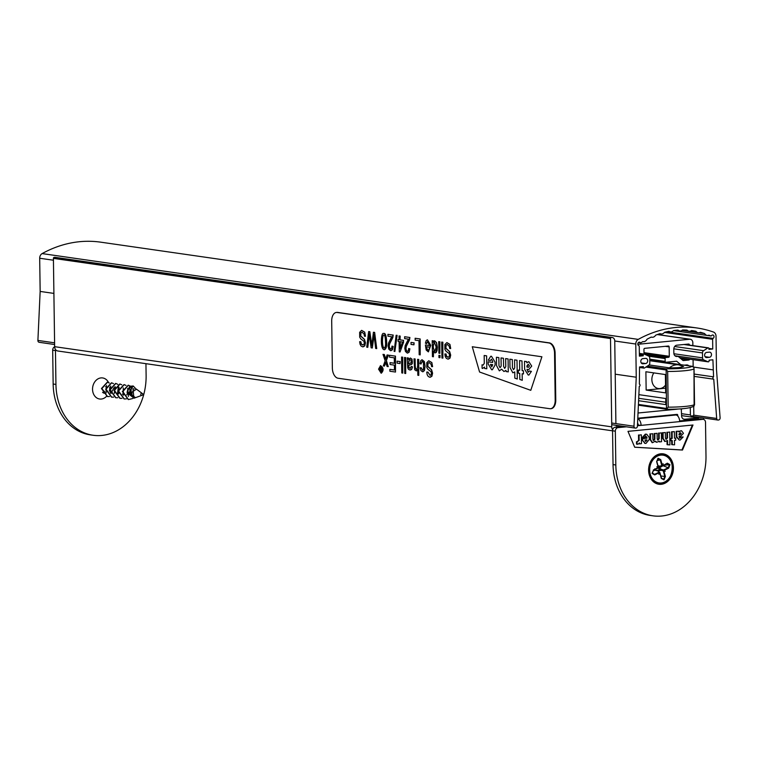 <?xml version="1.0" encoding="UTF-8"?>
<svg xmlns="http://www.w3.org/2000/svg" width="758" height="758" viewBox="0 0 758 758"><rect width="100%" height="100%" fill="white"/><g stroke="black" fill="none" stroke-linecap="round" stroke-linejoin="round"><path stroke-width="1.14" d="M681.3 409.434L681.603 415.81A3.781 3.041 -81.8 0 0 684.123 419.25A3.781 3.041 -81.8 0 0 684.711 419.269L698.469 417.923A0.948 0.758 -81.8 0 0 699.141 417.345M677.785 416.038L677.766 415.242A0.948 0.758 -81.8 0 0 676.989 414.38L638.018 418.179A0.948 0.758 -81.8 0 0 637.791 418.245M612.559 430.828L57.797 350.992A4.728 3.799 -81.8 0 1 54.642 346.681L53.411 258.374A0.948 0.758 -81.8 0 1 54.159 257.36L54.548 257.322A3.781 3.041 -81.8 0 1 55.135 257.341L612.227 337.509A3.781 3.041 -81.8 0 1 614.747 340.958L615.903 423.618M612.672 429.777A4.728 3.799 -81.8 0 1 611.744 426.858L610.503 338.551A0.948 0.758 -81.8 0 1 611.261 337.537L611.64 337.5A3.781 3.041 -81.8 0 1 612.227 337.509M616.406 425.863L618.736 425.702M638.028 413.006L677.264 409.178A0.948 0.758 -81.8 0 0 677.605 409.036M681.518 409.462A0.711 0.569 -81.8 0 1 680.93 408.837M616.699 425.901A0.948 0.758 -81.8 0 1 615.96 425.304M637.81 424.243L638.103 424.281A0.948 0.758 -81.8 0 1 637.525 424.016M703.443 417.961A4.728 3.799 -81.8 0 1 703.282 419.354M644.016 354.081L643.949 349.353A0.948 0.758 98.2 0 1 644.698 348.339L668.385 346.027A0.948 0.758 98.2 0 1 669.162 346.889L669.295 356.288A0.948 0.758 98.2 0 1 668.547 357.302L665.865 357.558A0.948 0.758 98.2 0 0 665.117 358.572L665.154 361.395A0.948 0.758 98.2 0 0 665.931 362.258L676.629 361.215L680.76 364.674M692.566 345.563A0.948 0.758 98.2 0 0 692.859 344.795L692.831 342.701A3.781 3.041 98.2 0 0 690.311 339.252A3.781 3.041 98.2 0 0 689.714 339.243L637.81 344.303M639.345 352.612L639.411 353.418M690.292 407.681L690.396 414.948A2.369 1.904 98.2 0 0 693.835 414.569L693.712 406.383M693.163 366.711L693.068 359.671M681.129 358.904L688.861 360.022A0.948 0.758 98.2 0 0 689.6 359.178M688.861 360.022L683.129 360.581L678.097 356.364L676.951 356.478A3.781 3.041 98.2 0 1 676.354 356.468A3.781 3.041 98.2 0 1 673.843 353.02L673.786 349.258A3.781 3.041 98.2 0 1 676.79 345.203L688.634 344.047A0.948 0.758 98.2 0 1 689.41 344.918L689.42 345.117M639.401 352.622A3.781 3.041 98.2 0 0 639.335 351.92M684.256 365.176L686.634 364.939A3.781 3.041 98.2 0 1 687.222 364.958A3.781 3.041 98.2 0 1 688.804 365.83M675.151 355.947L678.097 356.364M681.603 415.611L691.95 417.099M710.701 335.917A0.948 0.758 98.2 0 0 710.862 335.965L673.483 330.583L710.701 335.917A106.887 85.9 98.2 0 0 708.929 335.159A4.728 3.799 98.2 0 1 707.186 335.415A4.728 3.799 98.2 0 1 704.675 333.586A106.887 85.9 98.2 0 0 700.354 332.288A4.728 3.799 98.2 0 1 698.232 332.724A4.728 3.799 98.2 0 1 695.967 331.274A106.887 85.9 98.2 0 0 692.471 330.678A106.887 85.9 98.2 0 0 691.533 330.545A4.728 3.799 -81.8 0 1 689.041 331.227A4.728 3.799 -81.8 0 1 687.051 330.118A106.887 85.9 98.2 0 0 682.541 329.976A4.728 3.799 -81.8 0 1 679.718 330.933A4.728 3.799 -81.8 0 1 678.022 330.118A106.887 85.9 98.2 0 0 673.502 330.564A4.728 3.799 -81.8 0 1 670.366 331.843A4.728 3.799 -81.8 0 1 668.992 331.293A106.887 85.9 98.2 0 0 664.501 332.317A4.728 3.799 -81.8 0 1 661.071 333.956A4.728 3.799 -81.8 0 1 660.047 333.624A106.887 85.9 98.2 0 0 655.642 335.207A4.728 3.799 98.2 0 1 651.946 337.244A4.728 3.799 98.2 0 1 651.293 337.073A106.887 85.9 98.2 0 0 647.019 339.214A4.728 3.799 98.2 0 1 643.097 341.669A4.728 3.799 98.2 0 1 642.831 341.612A106.887 85.9 98.2 0 0 641.079 342.711A0.948 0.758 98.2 0 1 640.226 342.597A1.772 1.421 98.2 0 0 637.838 343.592A1.772 1.421 98.2 0 0 638.748 345.639A0.948 0.758 98.2 0 1 639.259 346.472L639.392 356.146L643.22 355.777L643.21 355.104A0.948 0.758 98.2 0 1 644.262 354.138L648.583 356.042A2.369 1.904 98.2 0 1 649.748 358.089L649.824 363.006A2.369 1.904 98.2 0 1 648.715 365.271L644.461 368.009A0.948 0.758 98.2 0 1 643.371 367.251L643.362 366.578L639.544 366.957L639.364 384.107A1.213 0.976 -81.8 0 1 639.25 386.457L637.421 426.195A1.895 1.516 98.2 0 1 635.81 428.09L635.431 428.09A1.895 1.516 98.2 0 1 633.991 426.214L636.246 377.219L635.782 344.037A4.728 3.799 98.2 0 1 638.227 339.385A135.066 108.546 -81.8 0 1 696.839 327.958A135.066 108.546 -81.8 0 1 713.458 332.042A4.728 3.799 98.2 0 1 716.026 336.201L716.481 369.383L720.1 417.819A1.895 1.516 98.2 0 1 718.717 419.97L718.338 420.036A1.895 1.516 98.2 0 1 716.68 418.463L713.742 379.19A1.213 0.976 -81.8 0 1 713.572 376.859L712.908 359.794L709.09 360.164L709.1 360.836A0.948 0.758 98.2 0 1 708.038 361.803L703.718 359.898A2.369 1.904 98.2 0 1 702.552 357.861L702.486 352.934A2.369 1.904 98.2 0 1 703.595 350.679L707.839 347.941A0.948 0.758 98.2 0 1 708.929 348.689L708.938 349.362L712.757 348.993L712.624 339.309L664.453 332.383M708.891 348.434L712.757 348.993M698.876 332.753L704.675 333.586M691.429 330.621L695.967 331.274M645.551 358.373A2.606 2.094 -81.8 0 1 645.958 358.382A2.606 2.094 -81.8 0 1 647.683 361.007A2.606 2.094 -81.8 0 1 645.617 363.537L642.945 363.802A2.606 2.094 -81.8 0 1 642.538 363.793A2.606 2.094 -81.8 0 1 640.813 361.168A2.606 2.094 -81.8 0 1 642.869 358.638L645.551 358.373M639.382 355.227L643.22 355.777M39.16 342.294L54.614 344.52L39.34 342.303A1.895 1.516 98.2 0 1 37.9 340.427L40.155 291.432L53.903 293.403M615.212 374.187L636.246 377.219M40.155 291.432L39.691 258.251L53.439 260.221M39.691 258.251A4.728 3.799 98.2 0 1 42.135 253.589A135.066 108.546 -81.8 0 1 100.748 242.172L696.839 327.958M710.862 335.965A0.948 0.758 98.2 0 0 711.554 335.633A1.772 1.421 -81.8 0 1 714.017 336.495A1.772 1.421 -81.8 0 1 713.107 338.381A0.948 0.758 98.2 0 0 712.624 339.309M709.431 357.312L706.759 357.577A2.606 2.094 -81.8 0 1 706.352 357.568A2.606 2.094 -81.8 0 1 704.627 354.943A2.606 2.094 -81.8 0 1 706.683 352.404L709.355 352.148A2.606 2.094 -81.8 0 1 709.763 352.157A2.606 2.094 -81.8 0 1 711.487 354.772A2.606 2.094 -81.8 0 1 709.431 357.312L705.044 356.677M694.139 376.366L713.657 379.18M694.11 374.064L713.572 376.859M693.57 367.071L713.051 369.876M683.166 366.512C682.029 367.45 677.434 367.895 669.39 367.848L649.113 364.93M646.148 390.076L665.647 392.881L665.391 374.556L645.892 371.752L646.148 390.076L665.581 388.172M638.88 394.653L665.723 398.519L665.808 404.62L638.596 400.707M666.159 369.876L666.49 409.225C681.281 409.367 690.491 408.297 694.12 406.013L693.996 368.9A23.64 2.719 179.2 0 1 667.675 371.467L665.931 368.824L647.341 366.152M667.675 371.467L668.177 407.16L666.49 409.225L638.388 405.179L666.471 409.235M694.536 404.905L694.034 368.445L693.655 367.194L691.912 366.294A21.281 2.445 179.2 0 1 665.931 368.824M649.786 360.211L692.187 366.313L649.786 360.23M665.77 402.214L638.71 398.32M665.533 385.064A9.778 7.855 -81.8 0 1 658.37 388.541A9.778 7.855 -81.8 0 1 652.306 382.638A9.778 7.855 -81.8 0 1 653.832 372.898M694.546 404.952L694.499 404.592A23.64 2.719 -0.8 0 1 668.177 407.16M626.392 426.811L617.978 427.626A3.307 2.662 98.2 0 0 615.344 431.179L615.818 464.995A55.798 44.845 98.2 0 0 652.96 515.828A55.798 44.845 98.2 0 0 705.992 456.193L705.518 422.377A3.307 2.662 98.2 0 0 703.32 419.364A3.307 2.662 98.2 0 0 702.799 419.354L679.68 421.609A6.149 3.591 -95.6 0 0 675.975 414.977L673.89 414.683M637.762 418.833A6.149 3.591 84.4 0 1 641.088 425.371L637.45 425.731M661.232 484.315A15.368 12.355 -81.8 0 1 650.165 462.465A15.368 12.355 -81.8 0 1 671.673 460.371A15.368 12.355 -81.8 0 1 661.232 484.315M634.711 447.239L627.984 431.359L692.992 425.011L682.494 450.044L634.711 447.239M637.554 423.466A1.421 0.824 84.4 0 1 638.189 424.281M679.68 421.609L641.088 425.371L637.478 425.049M623.607 426.403L615.193 427.228A3.307 2.662 98.2 0 0 612.559 430.771L613.033 464.597A55.798 44.845 98.2 0 0 650.175 515.431L652.96 515.828M703.32 419.364L700.534 418.966A3.307 2.662 98.2 0 0 700.013 418.947L679.651 420.936M642.775 440.114L642.756 438.626L647 438.209L646.081 436.229L644.916 437.319L642.86 437.527L645.882 434.23L646.764 434.249L649.218 437.508L649.246 439.488L646.015 443.402L645.2 443.383L642.215 440.038L642.197 438.541L642.756 438.626M644.925 443.335L642.215 440.038M646.46 434.22L645.323 434.154L642.301 437.442L642.86 437.527M642.197 438.541L646.441 438.124L645.844 436.229M646.441 438.124L647 438.209M655.3 441.128L656.798 442.265L659.384 441.128L659.526 441.905L661.526 441.706L661.402 432.894L659.128 433.121L659.204 438.617L658.162 440.019L657.167 438.816L657.091 433.32L654.817 433.538L654.893 439.147L653.86 440.436L652.865 439.242L652.79 433.737L650.516 433.955L650.591 439.64L652.524 442.691L655.3 441.128M655.073 441.554L656.561 442.217M658.939 441.658L659.526 441.905M659.128 433.121L661.402 432.894M658.569 433.036L658.645 438.541L657.669 439.934M654.817 433.538L657.091 433.32M654.258 433.462L654.344 439.071L654.893 439.147M654.344 439.071L653.368 440.351M650.516 433.955L652.79 433.737M649.957 433.879L650.032 439.564L652.25 442.634M667.637 444.747L669.911 444.88L669.731 432.079L667.457 432.306L667.533 437.811L666.462 439.204L665.42 438.01L665.344 432.515L663.07 432.733L663.146 438.418L665.107 441.459L667.571 440.502L667.637 444.747L667.078 444.662L667.021 441.023M667.457 432.306L669.731 432.079M666.898 432.221L666.983 437.726L665.95 439.119M663.07 432.733L665.344 432.515M662.511 432.657L662.596 438.332L664.832 441.402M681.072 437.167L683.138 436.968L680.125 440.066L679.234 440.047L676.799 436.798L676.723 431.397L678.723 431.207L678.865 431.975L680.769 430.828L681.603 430.847L683.451 433.311L680.684 436.257A26.085 20.968 -81.8 0 1 679.026 436.4L679.879 438.19L681.072 437.167L680.513 437.091L683.138 436.968M679.575 438.105L680.513 437.091M678.751 431.378L681.309 430.819M679.234 440.038L676.24 436.712L676.164 431.321L678.723 431.207M676.164 431.321L676.723 431.397M692.376 425.067L681.935 449.968L682.494 450.044M681.935 449.968L634.692 447.192M672.109 431.852L674.383 431.634L674.478 438.228L675.691 438.105L675.719 440.227L674.506 440.351L674.563 444.823L672.289 444.681L672.232 440.569L670.972 440.692L670.944 438.569L672.194 438.446L672.109 431.852L671.55 431.776L674.383 431.634M670.972 440.692L670.423 440.616L670.394 438.494L671.645 438.37L671.55 431.776M671.645 438.37L672.194 438.446M670.394 438.494L670.944 438.569M672.289 444.681L671.73 444.605L671.673 440.625M674.468 438.096L675.691 438.105M639.297 442.918L639.477 443.856L641.467 443.667L641.353 434.855L639.07 435.073L639.146 440.379L637.052 441.829L637.09 444.197A2.7 2.17 98.2 0 0 637.165 444.216A2.7 2.17 98.2 0 0 637.611 444.216A2.549 2.047 98.2 0 0 639.297 442.918M638.871 443.544L639.477 443.856M639.07 435.073L641.353 434.855M638.52 434.997L638.587 440.303L637.052 441.829M636.493 441.743L636.53 444.122L637.09 444.197M678.997 434.078L679.007 434.884L680.106 434.77L681.29 433.604L680.22 432.676L678.997 434.078M647.019 440.01L644.935 439.953L645.759 441.402L647.019 440.01L646.46 439.801M679.007 434.741L680.731 433.519L680.248 432.666M645.484 441.317L646.46 439.924M145.943 363.679L146.114 375.617A55.798 44.845 -81.8 0 1 93.073 435.253L90.287 434.855A55.798 44.845 -81.8 0 1 53.155 384.022L52.681 350.196A3.307 2.662 -81.8 0 1 54.652 346.813M106.527 396.32A10.64 8.546 -81.8 0 1 101.288 399.049A10.64 8.546 -81.8 0 1 92.694 391.1A10.64 8.546 -81.8 0 1 98.123 378.801A10.64 8.546 -81.8 0 1 108.565 382.563M109.73 387.205A10.64 8.546 -81.8 0 1 109.351 391.014M93.073 435.253A55.798 44.845 -81.8 0 1 55.94 384.42L55.467 350.603A3.307 2.662 -81.8 0 1 55.571 349.609M660.654 466.549L659.602 466.53A2.369 1.904 98.2 0 1 659.697 466.587L662.464 465.895L667.324 463.185L669.987 464.692L663.818 465.241L658.475 468.425L660.531 469.59A2.369 1.904 98.2 0 1 660.483 469.714L661.156 470.007L660.531 469.59M658.361 467.155L656.835 466.795L658.058 466.739L658.37 467.146L657.593 467.345M658.001 465.725L659.981 466.189L661.848 465.431L663.117 463.744L661.848 465.431M657.366 460.409L660.246 459.964L661.772 465.488M659.526 467.857L661.45 469.42L664.453 470.187L665.202 471.305L661.156 470.007M663.544 465.933L668.215 467.752L663.629 469.979M665.202 471.305L661.109 470.282L658.266 471.05L657.821 470.102L660.483 469.714M660.834 475.996L664.794 476.431L663.638 479.245L661.421 478.099M658.143 471.163L659.915 472.67L658.929 474.356L659.119 472.537M658.929 474.356L659.138 472.158L658.058 471.078L654.94 470.083L653.197 470.964M652.42 472.992L654.552 474.394L652.335 473.144L653.415 470.292L658.01 468.065L657.413 467.165M661.336 477.796L664.008 479.861L661.298 478.459L659.943 472.84M660.398 470.036L661.109 470.282M661.45 469.42L660.682 469.306M657.631 470.813L654.94 470.083M656.22 468.937A2.369 1.904 -81.8 0 1 655.452 470.055M658.143 466.246L659.602 466.53M659.697 466.587L658.276 466.729M659.252 466.89L660.351 466.634M658.967 472.859L654.722 474.915L654.552 474.394L659.138 472.158M654.722 474.915L652.051 473.409L653.462 470.254L658.01 468.056L656.835 466.795M652.051 473.409L653.462 470.254M658.058 466.739L656.646 461.641L658.039 458.239L660.749 459.642L658.02 458.817M663.989 471.362L665.401 476.469L664.794 476.431L663.269 470.898L664.179 470.841L663.591 469.969M661.961 465.27L662.615 464.616M669.987 464.692L668.689 468.131L668.215 467.752L669.295 464.9L667.078 463.65L667.324 463.185M106.243 392.805A4.235 3.402 -81.8 0 1 104.31 393.212A4.235 3.402 -81.8 0 1 102.576 392.274M136.156 397.438A4.235 3.402 -81.8 0 1 134.763 397.59A4.235 3.402 -81.8 0 1 131.958 393.241A4.235 3.402 -81.8 0 1 132.243 391.914L136.478 389.167L142.153 393.374A1.08 0.872 98.2 0 0 141.073 395.136A1.08 0.872 98.2 0 0 141.869 395.335L136.156 397.438M118.371 386.675L117.395 394.577M134.763 397.59L133.853 397.467L132.972 388.778L134.157 388.949M128.443 396.472L127.628 388.39M129.779 388.646L130.139 393.61M123.374 395.259L123.26 387.897M118.551 393.952L119.082 387.3M114.373 393.364L114.903 386.703M110.194 392.758L110.725 386.097M113.918 387.774L110.952 393.563M106.016 392.161L106.537 385.519M129.637 386.286L127.098 392.682L134.014 398.225L135.483 397.685L128.851 392.881L133.209 385.983L129.637 386.286L133.209 385.983L135.928 388.863M107.266 382.203L101.458 388.522L107.333 396.529M111.445 382.799L105.637 389.119L111.511 397.126M115.623 383.406L109.815 389.726L115.699 397.732M119.811 384.003L113.994 390.332L119.897 398.338M123.999 384.609L118.172 390.929L124.075 398.935M128.178 385.206L122.351 391.526L128.254 399.532M109.294 383.017L107.475 382.221L101.875 388.579L107.541 396.557L109.484 396.51M114.543 392.426L115.339 386.902M113.473 383.614L111.653 382.828L106.054 389.186L111.72 397.164L113.662 397.116M117.841 384.382L115.841 383.425L110.232 389.783L115.908 397.77L117.841 397.713M122.531 394.283L122.9 393.629M121.83 384.818L120.02 384.031L114.42 390.389L120.105 398.367L122.019 398.32M126.709 394.89L127.259 393.857M126.008 385.424L124.208 384.628L118.599 390.986L124.284 398.973L126.415 398.869M130.888 395.486L131.276 387.291M130.177 386.03L128.396 385.235L122.777 391.583L128.462 399.57L132.792 398.5M132.508 386.968A5.969 4.794 98.2 0 0 127.098 392.682M142.513 394.871L143.025 394.027L142.513 394.871M106.006 386.997A2.369 1.904 98.2 0 0 105.485 386.722M103.173 390.124A2.369 1.904 98.2 0 0 104.576 391.365M555.197 400.11A9.456 5.524 84.4 0 1 550.545 408.723A9.456 5.524 84.4 0 1 549.758 408.704L338.059 378.233A9.456 5.524 84.4 0 1 332.355 368.037L331.701 321.07A9.456 5.524 84.4 0 1 336.353 312.457A9.456 5.524 84.4 0 1 337.139 312.476L548.839 342.938A9.456 5.524 84.4 0 1 554.543 353.133L555.197 400.11L555.766 400.053A9.456 5.524 84.4 0 1 551.113 408.666A9.456 5.524 84.4 0 1 550.829 408.676M472.272 346.747L541.904 356.772L530.79 390.323L479.568 372.017L472.272 346.747L541.904 356.772L530.79 390.323L479.568 372.017L472.272 346.747M336.637 312.438A9.456 5.524 84.4 0 1 336.931 312.4A9.456 5.524 84.4 0 1 337.717 312.419L549.408 342.881A9.456 5.524 84.4 0 1 555.112 353.076L555.766 400.053M488.247 360.202L490.767 356.26L491.468 356.279L495.059 362.068L495.097 364.977L492.34 369.771L491.658 369.752L488.171 363.973L488.143 361.784L492.681 362.438L492.662 361.329L491.468 359.207L490.445 360.524L488.247 360.202L490.767 356.26L491.468 356.279L495.059 362.068L495.097 364.977L492.34 369.771L491.658 369.752L488.171 363.973L488.143 361.784L492.681 362.438L492.662 361.329L491.468 359.207L490.445 360.524L488.247 360.202M501.597 369.174L503.956 371.524L505.974 370.387L506.126 371.572L508.267 371.875L508.087 358.932L505.652 358.581L505.766 366.664L504.657 368.407L503.587 366.351L503.473 358.269L501.038 357.918L501.152 366.161L500.043 367.744L498.972 365.688L498.859 357.605L496.424 357.255L496.537 365.602L499.342 370.861L501.597 369.174L503.956 371.524L505.974 370.387L506.126 371.572L508.267 371.875L508.087 358.932L505.652 358.581L505.766 366.664L504.657 368.407L503.587 366.351L503.473 358.269L501.038 357.918L501.152 366.161L500.043 367.744L498.972 365.688L498.859 357.605L496.424 357.255L496.537 365.602L499.342 370.861L501.597 369.174M512.844 372.803L514.748 371.913L514.834 378.147L517.278 379.019L517.013 360.221L514.578 359.87L514.691 367.952L513.554 369.686L512.427 367.63L512.313 359.538L509.878 359.188L509.992 367.535L512.844 372.803L514.748 371.913L514.834 378.147L517.278 379.019L517.013 360.221L514.578 359.87L514.691 367.952L513.554 369.686L512.427 367.63L512.313 359.538L509.878 359.188L509.992 367.535L512.844 372.803M526.801 362.779L528.838 361.661L531.718 366.095L528.771 369.591A38.326 22.38 84.4 0 1 527 369.307L528.193 372.254L529.188 371.041L531.405 371.354L528.923 375.03L528.193 375.011L524.612 369.222L524.508 361.301L526.639 361.604L526.801 362.779L528.838 361.661L531.718 366.095L528.771 369.591A38.326 22.38 84.4 0 1 527 369.307L528.193 372.254L529.188 371.041L531.405 371.354L528.923 375.03L528.193 375.011L524.612 369.222L524.508 361.301L526.639 361.604L526.801 362.779M522.129 370.634L523.437 370.823L523.475 373.94L522.167 373.751L522.262 380.317L519.817 379.445L519.732 373.4L518.396 373.201L518.349 370.084L519.694 370.283L519.552 360.581L521.997 360.931L522.129 370.634L523.437 370.823L523.475 373.94L522.167 373.751L522.262 380.317L519.817 379.445L519.732 373.4L518.396 373.201L518.349 370.084L519.694 370.283L519.552 360.581L521.997 360.931L522.129 370.634M484.457 367.052L484.646 368.483L486.788 368.786L486.608 355.843L484.173 355.493L484.286 363.29L483.234 365.043L482.041 364.788L482.097 368.274A3.97 2.321 -95.6 0 0 482.656 368.454L484.457 367.052L484.646 368.483L486.788 368.786L486.608 355.843L484.173 355.493L484.286 363.29L483.234 365.043L482.041 364.788L482.097 368.274A3.97 2.321 -95.6 0 0 482.656 368.454L484.457 367.052M526.971 367.071L528.62 367.26L529.406 365.877L528.25 364.2L526.952 365.887L526.971 367.071L528.62 367.26L529.406 365.877L528.118 364.191L526.971 367.071M490.492 364.759L491.79 366.825L492.709 364.702L490.483 364.38L491.79 366.825L492.709 364.702L490.492 364.759M380.507 366.199L379.047 369.137L381.208 372.642M378.858 369.155L381.084 372.652C383.321 370.274 383.103 368.132 380.44 366.209L378.858 369.155M380.364 365.669C383.472 367.876 383.738 370.387 381.151 373.201L378.545 369.127L380.554 365.65C383.662 367.857 383.927 370.368 381.34 373.182M359.624 341.706L360.799 341.687L361.187 344.028L362.542 344.966L363.868 344.502L364.314 342.881L363.954 341.337L360.799 338.911L359.699 337.168L359.652 332.298L361.642 330.355L364.541 332.165L365.479 336.249L364.503 336.258L364.124 334.164L362.182 332.269L360.78 332.819L360.505 335.936L364.266 339.376L365.28 342.853L364.589 345.894L362.599 346.832L361.073 346.036L360.05 344.265L359.624 341.706L360.6 341.706M360.799 341.687L361.376 344.009L363.006 344.966M361.642 330.355L364.731 332.146L365.479 336.249M361.831 332.25L360.969 332.8L360.694 335.917L364.456 339.357L365.47 342.834L364.778 345.875L363.129 346.851M373.429 332.25L374.452 332.392L376.717 348.614L375.684 348.462L373.988 334.543L372.32 347.979L371.126 347.808L369.203 333.861L367.791 347.325L366.749 347.173L368.634 331.559L369.648 331.701L371.733 345.97L373.429 332.25L374.452 332.392M374.642 332.374L376.717 348.614M374.177 334.524L372.32 347.979M369.298 334.894L367.791 347.325M369.648 331.701L368.634 331.559M369.838 331.682L371.922 345.951M391.706 336.741L387.935 336.192L387.916 334.335L393.004 335.064L392.644 337.556L389.451 343.876L389.072 346.103L389.517 348.149L390.56 349.068L391.63 348.386L392.009 346.074L392.995 346.434L392.274 349.77L390.541 350.67L388.75 349.059L388.096 345.913L388.522 343.052L391.706 336.741M393.004 335.064L387.916 334.335M393.203 335.045L392.834 337.537L389.64 343.857L389.261 346.084L389.707 348.13L390.872 349.059M392.995 346.434L392.009 346.074M393.184 346.415L392.464 349.751L390.948 350.679M399.04 335.936L399.997 336.069L400.044 339.887L403.398 340.361L403.417 342.152L400.063 351.968L399.267 351.854L399.115 341.536L398.083 341.384L398.054 339.593L399.096 339.745L399.04 335.936L399.997 336.069M400.186 336.05L400.044 339.887M400.243 339.868L403.398 340.361M403.588 340.342L403.417 342.152M403.616 342.133L400.063 351.968M399.286 339.726L398.054 339.593M400.177 348.841L402.479 342.019L400.072 341.678L400.177 348.841M400.262 341.659L400.366 348.822M410.997 342.417L413.925 342.843L413.953 344.824L411.026 344.397L410.997 342.417L413.925 342.843M414.114 342.824L413.953 344.824M429.568 347.183L426.432 346.738L426.849 349.04L428.024 350.281L429.104 349.542L429.568 347.183M427.739 341.413L426.583 343.611L425.409 343.194L426.261 340.522L427.427 339.802L430.553 345.354L428.384 351.901L426.204 350.073L425.409 344.985L429.596 345.582L427.664 341.413L426.394 343.63M427.427 339.802L430.743 345.335L428.384 351.901M429.795 345.563L425.409 344.985M426.631 346.766L427.038 349.021L428.289 350.272M438.73 341.65L439.687 341.782L439.848 353.332L438.891 353.19L438.73 341.65L439.687 341.782M439.877 341.763L439.848 353.332M441.706 342.076L442.653 342.209L442.88 358.127L441.923 357.994L441.706 342.076L442.653 342.209M442.852 342.19L442.88 358.127M444.842 353.977L445.998 353.948L446.396 356.288L447.751 357.226L449.087 356.762L449.522 355.142L449.162 353.598L446.007 351.172L444.908 349.429L444.861 344.558L446.832 342.616L449.74 344.426L450.688 348.509L449.712 348.519L449.342 346.425L447.391 344.53L445.988 345.079L445.713 348.197L449.475 351.636L450.498 355.114L449.788 358.155L447.807 359.093L446.291 358.307L445.259 356.525L444.842 353.977L445.808 353.967M445.998 353.948L446.595 356.269L448.3 357.226M446.936 342.607L449.939 344.407L450.688 348.509M447.04 344.511L446.178 345.061L445.903 348.178L449.665 351.617L450.688 355.095L449.987 358.136L448.338 359.112M387.092 354.943L388.248 355.114L386.277 360.808L388.248 366.635L387.082 366.465L385.765 362.286L384.458 366.086L383.302 365.924L385.168 360.78L382.989 354.356L384.154 354.517L385.68 359.264L387.092 354.943L388.248 355.114M388.437 355.095L386.277 360.808M386.476 360.789L388.248 366.635M385.955 362.277L384.458 366.086M384.154 354.517L382.989 354.356M384.344 354.507L385.869 359.245M389.489 355.284L395.269 356.118L395.496 372.045L389.887 371.231L389.858 369.373L394.454 370.027L394.378 365.138L390.076 364.522L390.057 362.646L394.359 363.262L394.283 357.852L389.517 357.16L389.489 355.284L395.269 356.118M395.468 356.099L395.496 372.045M394.643 370.008L389.858 369.373M394.548 363.243L390.057 362.646M397.069 361.159L399.997 361.575L400.025 363.556L397.097 363.139L397.069 361.159L399.997 361.575M400.186 361.557L400.025 363.556M401.579 357.027L402.526 357.16L402.744 373.088L401.797 372.945L401.579 357.027L402.526 357.16M402.716 357.141L402.744 373.088M404.526 357.454L405.473 357.587L405.701 373.514L404.744 373.372L404.526 357.454L405.473 357.587M405.663 357.568L405.701 373.514M407.188 357.833L408.373 357.956L408.382 359.434L410.429 358.051L411.831 359.131L412.39 361.594L411.518 364.418L408.534 365.347L408.808 367.554L409.907 368.407L411.348 366.417L412.305 366.853L411.537 369.411L409.803 369.999L408.401 369.241L407.747 367.763L407.188 357.833L408.183 357.975M408.373 357.956L408.571 359.415M410.267 358.022L412.02 359.112L412.361 363.3L411.708 364.399L408.534 365.347M408.723 365.328L408.998 367.535L410.343 368.407M412.305 366.853L411.348 366.417M412.504 366.834L411.727 369.392L410.495 370.008M410.04 359.529L408.865 360.931L408.704 363.688M411.044 360.145L409.282 359.851L408.515 363.812C410.618 363.783 411.471 362.561 411.044 360.145M417.601 359.339L418.558 359.472L418.776 375.39L417.829 375.257L417.753 369.572L416.388 370.908L414.664 369.733L413.991 358.818L414.939 358.951L415.043 366.275L415.393 368.473L416.265 369.25L417.298 368.559L417.696 365.659L417.601 359.339L418.558 359.472M418.748 359.453L418.776 375.39M417.753 369.923L416.388 370.899M414.939 358.951L413.991 358.818M415.138 358.932L415.232 366.256L415.583 368.454L416.549 369.241M422.67 370.198L421.088 367.668L422.576 370.207L423.523 369.317L423.457 362.58L422.159 361.348L420.965 364.067L420.008 363.632L420.775 360.619L421.979 359.747L424.139 361.547L424.906 366.161L424.253 370.577L422.784 371.827L420.936 370.681L420.14 367.829L421.088 367.668M422.234 361.348L420.965 364.067M422.073 359.747L424.328 361.528L425.096 366.142L424.442 370.558L422.888 371.818M426.745 372.102L427.91 372.074L430.089 375.371L430.989 374.888L431.425 373.268L431.075 371.733L427.919 369.307L426.82 367.554L426.773 362.684L428.734 360.761L431.662 362.551L432.591 366.645L431.624 366.645L431.245 364.551L429.303 362.656L427.891 363.205L427.626 366.341L431.387 369.771L432.401 373.239L431.7 376.29L429.72 377.228L428.194 376.442L427.161 374.651L426.745 372.102L427.72 372.093M427.91 372.074L430.193 375.352M428.734 360.761L431.852 362.532L432.591 366.645M428.962 362.637L428.081 363.186L427.815 366.322L431.577 369.752L432.591 373.22L431.889 376.271L430.241 377.247M438.92 355.322L439.877 355.455L439.905 357.7L438.958 357.568L438.92 355.322L439.877 355.455M440.066 355.436L439.905 357.7M432.212 340.712L433.102 340.835L433.121 342.284L434.637 340.787L436.381 342.616L437.167 347.183L436.068 352.385L434.874 352.877L433.311 351.068L433.396 356.762L432.439 356.63L432.212 340.712L433.102 340.835M433.292 340.816L433.311 342.265M434.495 340.778L436.57 342.597L437.357 347.164L437.091 350.452L436.257 352.366L435.139 352.887M433.5 351.049L433.396 356.762M434.533 342.389C432.742 345.62 432.913 348.566 435.035 351.248M436.191 347.031L434.429 342.389C432.515 345.629 432.685 348.595 434.94 351.257L436.191 347.031M415.138 338.248L419.97 338.949L420.197 354.867L419.174 354.716L418.975 340.664L415.166 340.115L415.138 338.248L419.97 338.949M420.159 338.93L420.197 354.867M408.401 339.139L404.639 338.599L404.611 336.732L409.708 337.471L409.329 339.963L406.146 346.283L405.767 348.509L406.212 350.547L407.254 351.475L408.325 350.793L408.714 348.481L409.69 348.841L408.969 352.176L407.236 353.076L405.445 351.466L404.791 348.31L405.217 345.459L408.401 339.139M409.708 337.471L404.611 336.732M409.898 337.452L409.519 339.944L406.335 346.264L405.956 348.49L406.402 350.528L407.567 351.466M409.69 348.841L408.714 348.481M409.879 348.822L409.159 352.157L407.643 353.086M396.15 335.254L396.917 335.368L394.88 351.475L394.113 351.361L396.15 335.254L396.917 335.368M397.116 335.349L394.88 351.475M383.775 335.083C382.165 335.216 381.776 347.41 384.306 348.121M385.49 341.83C385.339 336.855 384.742 334.6 383.681 335.083C381.947 334.846 381.53 347.723 384.221 348.14C385.329 347.297 385.756 345.193 385.49 341.83M383.605 333.463L383.7 333.454C385.452 333.008 386.438 335.841 386.656 341.953C386.95 346.131 386.248 348.718 384.552 349.722L384.458 349.732M386.466 341.972C386.76 346.15 386.059 348.737 384.363 349.741C380.099 349.732 380.886 332.326 383.501 333.473C385.254 333.027 386.248 335.86 386.466 341.972M380.355 369.089L379.786 367.166L381.246 369.146L381.53 367.412L381.596 371.609L380.355 369.089M380.317 367.204L380.687 369.061M380.876 369.042L381.445 369.127M381.719 367.393L381.596 371.609M381.274 371.088L381.255 369.686L380.26 370.236L381.274 371.088M381.445 369.667L380.45 370.217L381.464 371.069M381.255 369.686L380.45 370.217M54.642 346.681L611.744 426.858M53.411 258.374L610.503 338.551M54.548 257.322L611.64 337.5M54.159 257.36L611.261 337.537M676.629 409.083L677.264 409.178M683.555 419.098L684.711 419.269M692.281 417.033L698.469 417.923M676.098 415.005L677.766 415.242M657.3 334.572L689.714 339.243M690.396 414.948L681.575 413.679M675.785 356.307L676.951 356.478M685.516 344.35L689.41 344.918M665.268 346.33L669.162 346.889M643.987 352.641L669.295 356.288M645.304 354.602L665.865 357.558M644.006 353.768L668.547 357.302M648.914 356.241L665.117 358.572M649.767 359.178L665.154 361.395M665.789 362.258L649.777 359.946L665.647 362.22M641.23 362.911L645.617 363.537M642.149 363.688L642.945 363.802M639.373 354.555L643.21 355.104M644.101 354.09L639.354 353.408L643.94 354.09M640.586 366.853L643.371 367.251M611.706 424.679L635.071 428.043M37.9 340.427L54.595 342.834M611.687 423.011L633.991 426.214M614.747 341.005L635.782 344.037M42.135 253.589L638.227 339.385M638.643 342.37L640.226 342.597M693.778 415.166L716.68 418.463M674.933 355.758L703.718 359.898M679.727 357.729L708.038 361.803M673.805 348.813L702.486 352.934M673.909 353.74L702.552 357.861M674.648 346.51L703.595 350.679M683.981 344.502L707.839 347.941M705.954 357.463L706.759 357.577M666.907 331.729L713.107 338.381M638.425 404.431L666.595 408.486M645.92 367.071L666.055 369.97M683.612 366.616L678.836 364.892A16.553 13.303 98.2 0 0 669.39 367.848M675.975 414.977L637.772 418.71M617.978 427.626L615.193 427.228M615.344 431.179L612.559 430.771M615.818 464.995L613.033 464.597M702.799 419.354L700.013 418.947M646.432 437.375L646.981 437.451M658.645 438.541L659.204 438.617M650.032 439.564L650.591 439.64M666.983 437.726L667.533 437.811M662.596 438.332L663.146 438.418M676.24 436.712L676.799 436.798M638.587 440.303L639.146 440.379M53.155 384.022L55.94 384.42M52.681 350.196L55.467 350.603M659.773 467.771A3.316 2.662 98.2 0 0 659.517 466.824M658.332 467.013L656.845 461.631L658.058 458.723M655.812 456.221A14.364 11.541 98.2 0 0 649.416 474.319A14.364 11.541 98.2 0 0 652.401 479.89M668.689 468.131L664.453 470.187M665.401 476.469L664.008 479.861M661.298 478.459L659.886 473.352M653.358 469.969L657.593 467.913M656.646 461.641L658.039 458.239M660.749 459.642L662.16 464.749M663.079 465.241L663.117 463.744M650.269 474.281A14.023 11.275 98.2 0 0 669.504 477.663A14.023 11.275 98.2 0 0 663.297 455.217A14.023 11.275 98.2 0 0 650.269 474.281M662.748 454.648A14.497 11.654 98.2 0 0 662.691 454.639A14.497 11.654 98.2 0 0 649.511 474.394A14.497 11.654 98.2 0 0 658.56 483.348A14.497 11.654 98.2 0 0 658.617 483.358M649.625 474.413A14.497 11.654 98.2 0 0 658.683 483.358A14.497 11.654 98.2 0 0 672.28 470.671A14.497 11.654 98.2 0 0 662.814 454.658A14.497 11.654 98.2 0 0 649.625 474.413M654.58 469.733A3.316 2.662 98.2 0 0 654.751 470.206M659.839 472.528L659.147 473.267M662.464 465.895L662.483 464.758M657.982 468.037L657.404 467.193M658.475 468.425A2.369 1.904 98.2 0 0 658.257 467.174M657.12 470.623A2.369 1.904 98.2 0 0 657.821 470.102M142.267 393.478A1.08 0.872 98.2 0 0 142.153 393.374L143.025 394.027M337.139 312.476L337.717 312.419M548.839 342.938L549.408 342.881M554.543 353.133L555.112 353.076M700.96 328.65L701.576 328.745M657.442 334.524L690.311 339.252M611.706 424.698L635.251 428.081M659.65 333.747L661.071 333.956M651.179 337.13L651.946 337.244M667.978 331.502L670.366 331.843M639.553 367.478L644.006 368.113M638.454 342.512L640.624 342.815M694.139 376.375L713.695 379.19M693.134 416.483L717.93 420.046M682.219 330.242L689.041 331.227M682.01 330.393L698.232 332.724M675.539 330.327L679.718 330.933M673.502 330.564L707.186 335.415M679.755 357.757L708.199 361.85M684.701 344.435L708.294 347.827M678.836 364.892L649.786 360.713M644.66 443.307L645.219 443.383M646.214 434.173L646.764 434.258M645.522 436.163L646.081 436.238M656.798 442.265L656.248 442.179M657.953 440.01L657.394 439.934M653.652 440.436L653.093 440.351M652.524 442.691L651.965 442.606M666.235 439.204L665.676 439.119M665.107 441.459L664.548 441.383M679.32 438.105L679.879 438.181M681.054 430.762L681.613 430.838M636.606 444.131L637.165 444.216M645.21 441.317L645.759 441.402M649.416 474.347C648.156 462.077 652.581 455.511 662.691 454.639L662.814 454.658C677.927 455.795 673.502 486.532 658.683 483.358L658.56 483.348C654.088 482.524 651.037 479.52 649.416 474.347M657.726 470.803L655.158 469.951L654.836 468.814M659.166 472.281L659.138 473.513M661.431 478.137L659.915 472.67M658.38 467.099L656.864 461.631M142.892 394.965L141.869 395.335M550.545 408.723L551.113 408.666M336.353 312.457L336.931 312.4"/></g></svg>
